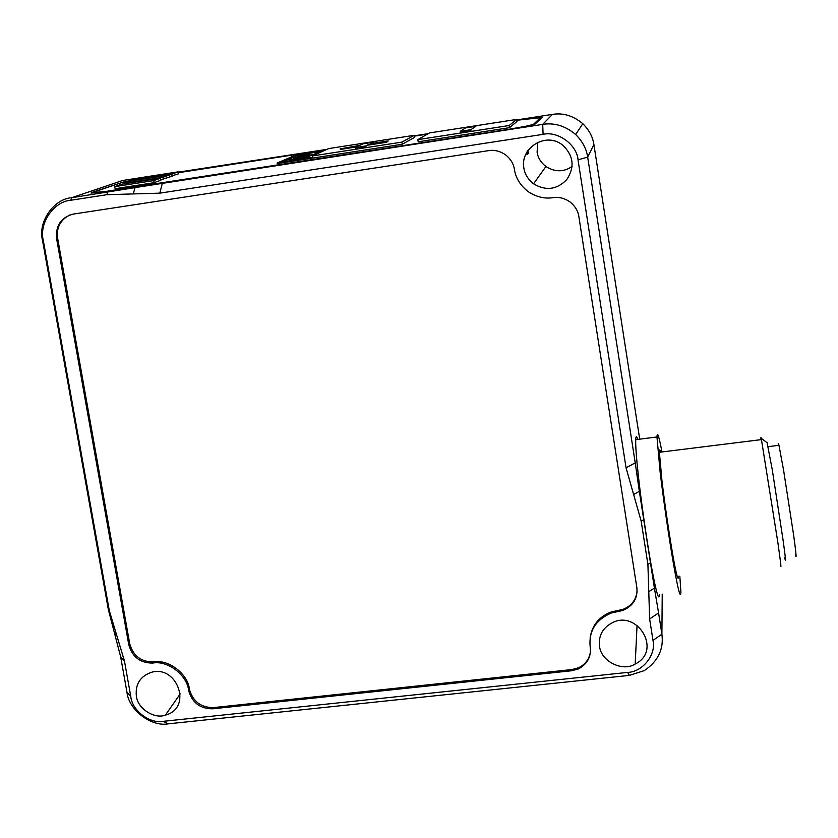 <?xml version="1.0" encoding="UTF-8"?>
<svg xmlns="http://www.w3.org/2000/svg" width="838" height="838" viewBox="0 0 838 838"><rect width="100%" height="100%" fill="white"/><g stroke="black" fill="none" stroke-linecap="round" stroke-linejoin="round"><path stroke-width="1.26" d="M178.295 172.659L326.181 149.73M414.443 136.049L427.705 133.986M516.763 120.18L523.038 119.289M527.542 154.58L526.945 151.94M528.527 153.459L527.846 150.547M69.983 214.884C60.42 219.797 56.293 227.507 57.602 238.013L129.701 643.741L128.79 644.831L56.555 238.421C55.601 225.464 61.174 217.356 73.273 214.088L488.743 150.62C494.462 149.688 500.087 151.102 505.628 154.862C510.677 158.979 513.6 163.829 514.417 169.402C515.705 178.138 520.388 185.607 528.453 191.818C536.571 197.035 544.763 198.973 553.038 197.653C558.82 196.731 564.498 198.177 570.07 201.979C575.119 206.117 578.052 210.967 578.849 216.529L636.849 587.595C637.917 598.206 633.256 605.822 622.864 610.462L611.111 613.06C595.535 619.963 588.569 631.328 590.203 647.156C591.366 656.625 587.448 663.885 578.461 668.923L571.726 670.746L212.643 708.812L213.407 707.607L571.893 669.562L578.618 667.75C585.207 664.503 589.135 659.328 590.381 652.236M542.05 117.404L535.241 123.961C532.895 125.082 525.028 126.716 511.651 128.863L105.787 191.514L91.017 193.044L91.95 192.426L120.672 182.925M542.018 117.184L523.027 119.206M135.903 179.353L120.63 182.674M543.087 134.342C557.836 130.791 576.953 144.712 578.021 159.817L626.059 467.814L635.235 462.88L587.668 157.125C586.495 148.86 582.494 141.318 575.643 134.499C565.315 125.878 554.337 122.505 542.72 124.37L543.087 134.342L159.807 193.159L133.284 193.924L135.023 187.618L71.639 197.716L122.694 180.484L140.753 177.687M120.641 656.751L126.957 692.178C128.633 709.859 151.154 727.122 168.333 723.833L629.338 675.397L644.317 670.599C658.04 661.297 663.905 649.167 661.894 634.209L658.584 612.924L649.639 618.947L652.98 640.379C656.458 654.583 642.599 672.055 627.693 672.401L162.991 721.35C149.635 723.917 132.111 710.488 130.812 696.724L124.453 661.004L120.641 656.751L114.513 633.214L116.859 635.749L109.265 610.462L43.293 240.422C38.799 223.348 53.768 201.392 70.821 200.251L106.876 194.699L133.284 193.924M70.821 200.251L71.639 197.716C53.58 198.931 37.741 222.175 42.497 240.244L108.332 609.498L114.513 633.214M662.481 594.163L662.219 596.028M516.721 119.928L552.452 114.387C563.178 112.659 573.297 115.759 582.819 123.71C589.135 129.984 592.822 136.94 593.901 144.565L639.708 439.154M178.201 172.157L327.04 149.342M414.401 135.798L428.312 133.64M552.452 114.387L542.72 124.37L135.023 187.618M649.639 618.947L648.78 591.722L654.394 588.067L639.342 491.319L633.633 494.535L626.059 467.814M633.633 494.535L641.185 521.215L647.91 564.424L648.78 591.722M599.526 646.15C598.332 635.089 603.14 627.013 613.95 621.922C638.566 611.3 661.915 651.074 635.194 664.021C622.686 672.181 600.919 661.381 599.526 646.15M537.818 142.292L537.106 152.16C537.912 157.701 540.856 162.488 545.915 166.521C555.028 172.199 563.744 172.188 572.061 166.479M523.855 167.988C519.885 147.299 547.528 130.519 563.88 146.273C573.705 156.476 574.669 167.579 566.781 179.573C556.914 189.713 545.842 191.127 533.565 183.805C527.982 179.363 524.756 174.084 523.855 167.988M136.364 696.127C135.169 683.986 140.375 675.994 152.003 672.139C177.426 665.33 192.677 708.257 165.421 715.097C154.538 719.402 137.537 708.665 136.364 696.127M611.111 613.06L611.216 611.97L622.948 609.373C631.286 606.104 636.011 600.102 637.1 591.366M611.216 611.97C599.034 616.642 591.995 625.316 590.109 637.99M129.701 643.741C133.19 655.903 141.14 661.968 153.553 661.936C168.396 658.982 188.037 673.941 189.43 689.318C192.908 701.49 200.9 707.586 213.407 707.607M189.43 689.318L188.623 690.491C192.101 702.684 200.104 708.791 212.643 708.812M188.623 690.491C187.22 675.093 167.548 660.114 152.684 663.068L153.553 661.936M128.79 644.831C132.278 657.013 140.25 663.099 152.684 663.068M116.859 635.749L124.453 661.004M635.235 462.88L639.342 491.319M654.394 588.067L658.584 612.924M659.695 594.477C658.961 601.82 656.238 592.665 651.514 566.991C646.716 540.74 640.787 498.662 638.2 474.36C636.398 457.82 635.55 446.256 635.686 439.667C635.885 435.844 636.587 435.76 637.791 439.395M679.828 576.177L680.906 592.099C680.571 599.421 678.131 590.214 673.584 564.466C668.954 538.143 662.921 496.002 660.093 471.679L656.971 436.986C657.275 431.025 658.94 436.011 661.978 451.954M678.529 576.324C678.246 582.127 676.297 574.763 672.673 554.243C668.378 528.883 664.796 504.246 661.915 480.342L659.38 452.279C659.412 449.231 659.852 449.178 660.7 452.111M784.619 557.333C786.233 564.812 785.709 559.051 783.059 540.049L772.29 469.856L767.084 442.674M761.04 439.646C760.789 437.143 760.852 436.703 761.239 438.326L777.8 542.123C780.765 562.916 781.613 570.479 780.335 564.802M795.377 555.018C796.708 559.941 796.121 553.31 793.628 535.105L783.551 469.971L778.952 445.313C778.313 442.705 778.093 442.736 778.293 445.397M526.515 152.705L526.704 153.804M525.939 154.663L525.835 154.035M295.123 157.848L310.584 155.711L307.305 156.004L312.993 154.642L295.804 157.544L295.186 158.246M305.315 156.287L297.637 157.366L305.315 156.287M310.584 155.711L311.128 155.48M306.771 156.769L302.591 157.345M299.711 157.743L295.877 158.267M312.459 154.883L312.993 154.642M312.553 155.397L311.149 155.638M309.547 154.485L297.7 156.716L309.547 154.485M314.816 153.857L313.045 154.946M306.478 157.544L291.226 159.534L289.058 160.467L306.478 157.544L306.572 158.078L292.19 160.299L292.106 159.775M306.572 158.078L307.001 157.314M292.19 160.299L291.289 160.121M291.373 160.655L289.141 161.001L289.058 160.467M309.882 153.846L299.784 155.826L309.924 154.108M321.237 151.95L316.502 153.344M316.46 153.092L314.847 154.014M309.075 154.915L304.257 155.659M293.656 158.476L310.133 155.92L293.656 158.476M308.342 156.716L310.133 155.92M308.426 157.24L307.033 157.46M323.478 150.945L295.196 155.323L277.095 163.043L312.543 157.565L312.27 155.973L401.884 142.114L414.318 135.295L328.789 148.556L312.27 155.973M414.318 135.295L414.653 137.338L402.23 144.251L277.189 163.567L277.095 163.043M312.511 157.418L280.248 162.404L297.165 155.156L323.007 151.154M301.774 154.967L297.26 155.669L282.312 162.09M107.819 191.2L93.018 192.646L93.95 192.028L121.625 182.6L135.232 179.583M107.798 191.106L510.164 129.094M533.796 124.548L533.733 124.097C531.365 125.218 523.509 126.852 510.143 129M533.733 124.097L540.426 117.708L540.594 118.797M516.774 120.263L540.426 117.708M427.506 134.101L414.454 136.123M325.909 149.855L178.305 172.733M516.637 119.425L516.962 121.489L509.504 127.68L418.193 141.79L417.837 139.642L509.158 125.511L516.637 119.425L429.548 132.928L417.837 139.642M169.559 174.933L131.671 180.809L124.694 183.208L163.054 177.268L169.559 174.933L169.915 176.965L160.781 179.73M160.519 178.18L160.875 180.243L154.129 182.684L115.11 188.718L114.743 186.623L153.773 180.589L160.519 178.18L121.981 184.14L114.743 186.623M178.159 171.863L140.889 177.635L134.153 179.95L171.874 174.105L178.159 171.863L178.494 173.854L169.831 176.504M475.848 126.329L465.488 127.942L460.272 131.336L470.893 129.691L475.848 126.329L470.893 129.691M470.977 130.225L460.355 131.87L460.272 131.336M356.59 146.912L340.28 149.436L340.197 148.913L358.214 146.126L355.134 147.614L365.557 146.001L368.542 144.524L365.651 146.524L355.228 148.137L355.134 147.614M371.863 143.434L373.109 142.261L362.938 143.843L359.952 145.288L340.197 148.913M365.651 146.524L365.557 146.001M368.542 144.524L386.653 141.716L386.737 142.24L388.235 140.899L370.218 143.696L373.109 142.261M386.653 141.716L388.235 140.899M386.737 142.24L368.626 145.047M509.504 127.68L509.158 125.511M163.41 179.322L163.054 177.268M154.129 182.684L153.773 180.589M172.219 176.127L171.874 174.105M402.23 144.251L401.884 142.114M57.602 238.013L56.555 238.421M571.893 669.562L571.726 670.746M92.075 193.138L91.95 192.426M107.62 192.164L106.876 194.699M108.332 609.498L109.265 610.462M42.497 240.244L43.293 240.422M662.23 594.194L661.894 634.209L652.98 640.379M593.901 144.565L587.668 157.125L578.021 159.817M159.807 193.159L162.383 183.061M629.338 675.397L627.693 672.401M168.333 723.833L162.991 721.35M126.957 692.178L130.812 696.724M647.91 564.424L650.173 563M641.185 521.215L643.458 519.874M618.203 610.431L618.119 611.52M575.643 134.499L582.819 123.71M637.058 625.274L635.194 664.021M545.915 166.521L533.565 183.805M180.254 693.864L165.421 715.097M622.948 609.373L622.864 610.462M578.618 667.75L578.461 668.923M656.971 436.986L635.686 439.667M761.512 439.594L659.38 452.279M761.239 438.326L767.451 442.946M768.237 446.644L778.952 445.313"/></g></svg>
